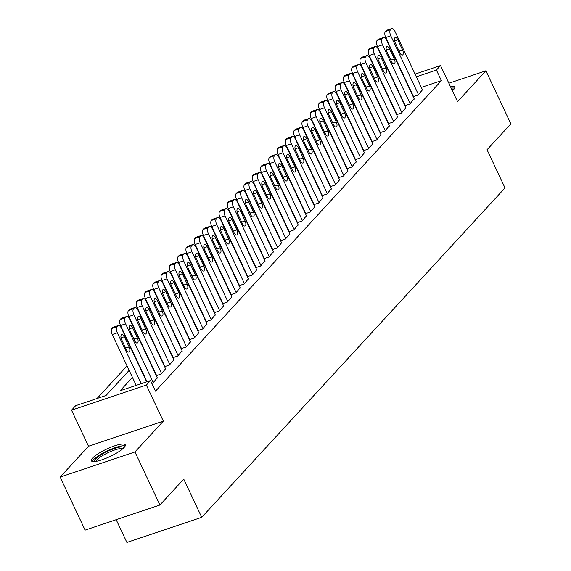 <?xml version="1.0" encoding="UTF-8"?>
<svg xmlns="http://www.w3.org/2000/svg" width="571" height="571" viewBox="0 0 571 571"><rect width="100%" height="100%" fill="white"/><g stroke="black" fill="none" stroke-linecap="round" stroke-linejoin="round"><path stroke-width="0.86" d="M452.432 90.803A18.743 4.083 -25.2 0 0 453.495 89.768A18.743 4.083 -25.2 0 0 454.68 87.085A18.743 4.083 -25.2 0 0 450.383 86.442M92.538 458.113A18.743 4.083 -25.2 0 0 91.353 460.797A18.743 4.083 -25.2 0 0 105.878 458.335A18.743 4.083 -25.2 0 0 124.093 447.521A18.743 4.083 -25.2 0 0 125.27 444.838A18.743 4.083 -25.2 0 0 110.753 447.293A18.743 4.083 -25.2 0 0 92.538 458.113M116.177 519.689L126.89 542.45L201.72 517.326L505.021 187.93L487.049 149.73L510.874 123.857L485.907 70.804L448.87 83.238M201.72 517.326L183.748 479.133L159.923 505.007L85.093 530.131L60.126 477.078L134.956 451.954L163.342 421.127L146.362 385.054L71.532 410.178L75.679 405.674L106.013 395.489L129.146 370.372M163.342 421.127L88.512 446.251L60.126 477.078M88.512 446.251L71.532 410.178M127.047 365.918L97.041 398.501M159.923 505.007L134.956 451.954M413.168 96.67L418.036 95.036L422.469 89.818M404.882 105.671L409.75 104.036L414.182 98.819M396.595 114.671L401.463 113.037L405.895 107.819M388.309 123.671L393.176 122.037L397.609 116.819M380.022 132.672L384.89 131.037L389.322 125.82M371.735 141.672L376.603 140.038L381.035 134.82M363.449 150.673L368.316 149.038L372.749 143.821M355.162 159.673L360.03 158.039L364.462 152.821M346.875 168.673L351.743 167.039L356.176 161.821M338.589 177.674L343.457 176.039L347.889 170.822M330.302 186.674L335.17 185.04L339.595 179.822M322.015 195.667L326.883 194.04L331.308 188.815M313.729 204.668L318.589 203.04L323.022 197.816M305.442 213.668L310.303 212.034L314.735 206.816M297.156 222.669L302.016 221.034L306.449 215.817M288.869 231.669L293.73 230.034L298.162 224.817M280.582 240.669L285.443 239.035L289.875 233.817M272.288 249.67L277.156 248.035L281.589 242.818M264.002 258.67L268.87 257.036L273.302 251.818M255.715 267.671L260.583 266.036L265.015 260.819M247.429 276.671L252.296 275.036L256.729 269.819M239.142 285.671L244.01 284.037L248.442 278.819M230.855 294.672L235.723 293.037L240.155 287.82M222.569 303.672L227.436 302.038L231.869 296.82M214.282 312.672L219.15 311.038L223.582 305.82M205.995 321.673L210.863 320.038L215.296 314.821M197.709 330.673L202.577 329.039L207.009 323.821M189.422 339.674L194.29 338.039L198.722 332.822M181.135 348.674L186.003 347.04L190.436 341.822M172.849 357.674L177.717 356.04L182.149 350.822M164.562 366.668L169.43 365.04L173.855 359.816M156.276 375.668L161.143 374.041L165.569 368.816M151.836 383.377L152.857 383.034L157.282 377.816M132.451 377.402L120.167 390.742L150.508 380.557L155.498 391.164L441.397 80.661L421.334 87.399M415.074 74.109L440.548 65.551L457.528 101.631L485.907 70.804M440.548 65.551L436.408 70.055L416.338 76.792M441.397 80.661L436.408 70.055M150.508 380.557L146.362 385.054M141.251 383.662L117.319 332.807A4.804 2.213 71.4 0 1 116.984 326.762L117.812 325.863A4.804 2.213 71.4 0 1 118.276 325.549A4.804 2.213 71.4 0 1 121.466 328.304L146.661 381.849M118.276 325.549L113.222 327.247A4.804 2.213 -108.6 0 0 112.751 327.561L111.923 328.461A4.804 2.213 -108.6 0 0 112.266 334.506L136.198 385.361M121.659 339.638A3.847 1.77 -108.6 0 1 121.766 334.549A3.847 1.77 -108.6 0 1 124.314 336.754L129.103 346.94A3.847 1.77 -108.6 0 1 129.003 352.029A3.847 1.77 -108.6 0 1 126.455 349.823L121.659 339.638M94.529 461.568A16.216 3.533 154.8 0 1 95.464 459.098A16.216 3.533 154.8 0 1 111.588 449.584A16.216 3.533 154.8 0 1 123.843 447.778M122.779 448.777A15.017 3.269 -25.2 0 0 110.424 451.625A15.017 3.269 -25.2 0 0 96.97 459.819A15.017 3.269 -25.2 0 0 95.978 461.382M125.185 445.98A18.622 4.054 -25.2 0 0 109.689 449.805A18.622 4.054 -25.2 0 0 93.437 459.776A18.622 4.054 -25.2 0 0 92.288 461.454M454.595 88.227A18.622 4.054 -25.2 0 0 451.197 88.184M451.661 89.169A16.216 3.533 154.8 0 1 453.253 90.025M153.271 382.584L125.606 323.807A4.804 2.213 71.4 0 1 125.27 317.762L126.098 316.862A4.804 2.213 71.4 0 1 126.562 316.548A4.804 2.213 71.4 0 1 129.753 319.303L157.41 378.088M126.562 316.548L121.509 318.247A4.804 2.213 -108.6 0 0 121.038 318.561L120.21 319.46A4.804 2.213 -108.6 0 0 120.552 325.506L147.011 381.728M129.945 330.638A3.847 1.77 -108.6 0 1 130.052 325.549A3.847 1.77 -108.6 0 1 132.6 327.754L137.39 337.939A3.847 1.77 -108.6 0 1 137.29 343.028A3.847 1.77 -108.6 0 1 134.742 340.823L129.945 330.638M161.557 373.584L133.892 314.807A4.804 2.213 71.4 0 1 133.557 308.761L134.385 307.862A4.804 2.213 71.4 0 1 134.849 307.548A4.804 2.213 71.4 0 1 138.039 310.31L165.697 369.087M134.849 307.548L129.795 309.246A4.804 2.213 -108.6 0 0 129.324 309.561L128.496 310.46A4.804 2.213 -108.6 0 0 128.839 316.505L156.625 375.554M138.232 321.637A3.847 1.77 -108.6 0 1 138.339 316.548A3.847 1.77 -108.6 0 1 140.887 318.754L145.684 328.939A3.847 1.77 -108.6 0 1 145.576 334.028A3.847 1.77 -108.6 0 1 143.028 331.822L138.232 321.637M169.844 364.591L142.179 305.806A4.804 2.213 71.4 0 1 141.844 299.761L142.671 298.861A4.804 2.213 71.4 0 1 143.135 298.547A4.804 2.213 71.4 0 1 146.326 301.31L173.984 360.087M143.135 298.547L138.082 300.246A4.804 2.213 -108.6 0 0 137.611 300.56L136.783 301.459A4.804 2.213 -108.6 0 0 137.126 307.505L164.912 366.553M146.519 312.637A3.847 1.77 -108.6 0 1 146.626 307.548A3.847 1.77 -108.6 0 1 149.174 309.753L153.97 319.938A3.847 1.77 -108.6 0 1 153.863 325.027A3.847 1.77 -108.6 0 1 151.315 322.822L146.519 312.637M178.131 355.59L150.466 296.806A4.804 2.213 71.4 0 1 150.13 290.76L150.958 289.861A4.804 2.213 71.4 0 1 151.422 289.547A4.804 2.213 71.4 0 1 154.613 292.309L182.27 351.086M151.422 289.547L146.369 291.246A4.804 2.213 -108.6 0 0 145.905 291.56L145.07 292.459A4.804 2.213 -108.6 0 0 145.412 298.505L173.199 357.553M154.812 303.636A3.847 1.77 -108.6 0 1 154.912 298.554A3.847 1.77 -108.6 0 1 157.46 300.753L162.257 310.945A3.847 1.77 -108.6 0 1 162.15 316.027A3.847 1.77 -108.6 0 1 159.602 313.822L154.812 303.636M186.417 346.59L158.752 287.805A4.804 2.213 71.4 0 1 158.417 281.76L159.245 280.861A4.804 2.213 71.4 0 1 159.709 280.554A4.804 2.213 71.4 0 1 162.899 283.309L190.557 342.086M159.709 280.554L154.655 282.245A4.804 2.213 -108.6 0 0 154.191 282.559L153.356 283.459A4.804 2.213 -108.6 0 0 153.699 289.504L181.485 348.553M163.099 294.636A3.847 1.77 -108.6 0 1 163.199 289.554A3.847 1.77 -108.6 0 1 165.747 291.752L170.543 301.945A3.847 1.77 -108.6 0 1 170.436 307.027A3.847 1.77 -108.6 0 1 167.888 304.821L163.099 294.636M194.704 337.589L167.039 278.805A4.804 2.213 71.4 0 1 166.703 272.76L167.531 271.86A4.804 2.213 71.4 0 1 167.995 271.553A4.804 2.213 71.4 0 1 171.186 274.308L198.844 333.086M167.995 271.553L162.942 273.245A4.804 2.213 -108.6 0 0 162.478 273.559L161.643 274.458A4.804 2.213 -108.6 0 0 161.986 280.504L189.772 339.552M171.386 285.636A3.847 1.77 -108.6 0 1 171.486 280.554A3.847 1.77 -108.6 0 1 174.034 282.759L178.83 292.944A3.847 1.77 -108.6 0 1 178.723 298.026A3.847 1.77 -108.6 0 1 176.175 295.821L171.386 285.636M202.99 328.589L175.333 269.805A4.804 2.213 71.4 0 1 174.99 263.759L175.818 262.86A4.804 2.213 71.4 0 1 176.289 262.553A4.804 2.213 71.4 0 1 179.472 265.308L207.13 324.085M176.289 262.553L171.229 264.245A4.804 2.213 -108.6 0 0 170.765 264.559L169.937 265.458A4.804 2.213 -108.6 0 0 170.272 271.503L198.058 330.552M179.672 276.635A3.847 1.77 -108.6 0 1 179.772 271.553A3.847 1.77 -108.6 0 1 182.32 273.759L187.117 283.944A3.847 1.77 -108.6 0 1 187.01 289.026A3.847 1.77 -108.6 0 1 184.462 286.82L179.672 276.635M211.277 319.589L183.619 260.804A4.804 2.213 71.4 0 1 183.277 254.759L184.105 253.859A4.804 2.213 71.4 0 1 184.576 253.553A4.804 2.213 71.4 0 1 187.759 256.308L215.417 315.085M184.576 253.553L179.515 255.251A4.804 2.213 -108.6 0 0 179.051 255.558L178.223 256.458A4.804 2.213 -108.6 0 0 178.559 262.503L206.345 321.552M187.959 267.635A3.847 1.77 -108.6 0 1 188.059 262.553A3.847 1.77 -108.6 0 1 190.607 264.758L195.403 274.944A3.847 1.77 -108.6 0 1 195.296 280.026A3.847 1.77 -108.6 0 1 192.748 277.82L187.959 267.635M219.564 310.588L191.906 251.804A4.804 2.213 71.4 0 1 191.563 245.766L192.391 244.859A4.804 2.213 71.4 0 1 192.862 244.552A4.804 2.213 71.4 0 1 196.046 247.307L223.704 306.085M192.862 244.552L187.802 246.251A4.804 2.213 -108.6 0 0 187.338 246.558L186.51 247.457A4.804 2.213 -108.6 0 0 186.845 253.503L214.632 312.551M196.246 258.634A3.847 1.77 -108.6 0 1 196.345 253.553A3.847 1.77 -108.6 0 1 198.894 255.758L203.69 265.943A3.847 1.77 -108.6 0 1 203.59 271.025A3.847 1.77 -108.6 0 1 201.035 268.82L196.246 258.634M227.85 301.588L200.193 242.803A4.804 2.213 71.4 0 1 199.85 236.765L200.678 235.859A4.804 2.213 71.4 0 1 201.149 235.552A4.804 2.213 71.4 0 1 204.332 238.307L231.997 297.084M201.149 235.552L196.089 237.25A4.804 2.213 -108.6 0 0 195.625 237.557L194.797 238.457A4.804 2.213 -108.6 0 0 195.132 244.502L222.918 303.551M204.532 249.634A3.847 1.77 -108.6 0 1 204.632 244.552A3.847 1.77 -108.6 0 1 207.18 246.758L211.977 256.943A3.847 1.77 -108.6 0 1 211.877 262.025A3.847 1.77 -108.6 0 1 209.321 259.819L204.532 249.634M236.137 292.588L208.479 233.803A4.804 2.213 71.4 0 1 208.137 227.765L208.965 226.865A4.804 2.213 71.4 0 1 209.436 226.551A4.804 2.213 71.4 0 1 212.619 229.306L240.284 288.084M209.436 226.551L204.375 228.25A4.804 2.213 -108.6 0 0 203.911 228.557L203.083 229.456A4.804 2.213 -108.6 0 0 203.419 235.502L231.205 294.55M212.819 240.634A3.847 1.77 -108.6 0 1 212.919 235.552A3.847 1.77 -108.6 0 1 215.467 237.757L220.263 247.942A3.847 1.77 -108.6 0 1 220.163 253.024A3.847 1.77 -108.6 0 1 217.608 250.819L212.819 240.634M244.424 283.587L216.766 224.81A4.804 2.213 71.4 0 1 216.423 218.764L217.251 217.865A4.804 2.213 71.4 0 1 217.722 217.551A4.804 2.213 71.4 0 1 220.906 220.306L248.571 279.091M217.722 217.551L212.662 219.25A4.804 2.213 -108.6 0 0 212.198 219.557L211.37 220.463A4.804 2.213 -108.6 0 0 211.705 226.501L239.492 285.55M221.105 231.633A3.847 1.77 -108.6 0 1 221.205 226.551A3.847 1.77 -108.6 0 1 223.753 228.757L228.55 238.942A3.847 1.77 -108.6 0 1 228.45 244.024A3.847 1.77 -108.6 0 1 225.895 241.819L221.105 231.633M252.71 274.587L225.053 215.809A4.804 2.213 71.4 0 1 224.71 209.764L225.538 208.865A4.804 2.213 71.4 0 1 226.009 208.551A4.804 2.213 71.4 0 1 229.192 211.306L256.857 270.09M226.009 208.551L220.948 210.249A4.804 2.213 -108.6 0 0 220.485 210.556L219.657 211.463A4.804 2.213 -108.6 0 0 219.992 217.501L247.778 276.557M229.392 222.633A3.847 1.77 -108.6 0 1 229.492 217.551A3.847 1.77 -108.6 0 1 232.047 219.756L236.837 229.942A3.847 1.77 -108.6 0 1 236.737 235.024A3.847 1.77 -108.6 0 1 234.189 232.818L229.392 222.633M260.997 265.586L233.339 206.809A4.804 2.213 71.4 0 1 232.997 200.764L233.825 199.864A4.804 2.213 71.4 0 1 234.296 199.55A4.804 2.213 71.4 0 1 237.479 202.305L265.144 261.09M234.296 199.55L229.235 201.249A4.804 2.213 -108.6 0 0 228.771 201.563L227.943 202.462A4.804 2.213 -108.6 0 0 228.279 208.501L256.072 267.556M237.679 213.633A3.847 1.77 -108.6 0 1 237.779 208.551A3.847 1.77 -108.6 0 1 240.334 210.756L245.123 220.941A3.847 1.77 -108.6 0 1 245.023 226.023A3.847 1.77 -108.6 0 1 242.475 223.825L237.679 213.633M269.284 256.586L241.626 197.809A4.804 2.213 71.4 0 1 241.283 191.763L242.111 190.864A4.804 2.213 71.4 0 1 242.582 190.55A4.804 2.213 71.4 0 1 245.766 193.305L273.43 252.089M242.582 190.55L237.529 192.249A4.804 2.213 -108.6 0 0 237.058 192.563L236.23 193.462A4.804 2.213 -108.6 0 0 236.572 199.5L264.359 258.556M245.965 204.632A3.847 1.77 -108.6 0 1 246.065 199.55A3.847 1.77 -108.6 0 1 248.621 201.756L253.41 211.941A3.847 1.77 -108.6 0 1 253.31 217.023A3.847 1.77 -108.6 0 1 250.762 214.824L245.965 204.632M277.57 247.586L249.912 188.808A4.804 2.213 71.4 0 1 249.57 182.763L250.398 181.864A4.804 2.213 71.4 0 1 250.869 181.549A4.804 2.213 71.4 0 1 254.052 184.305L281.717 243.089M250.869 181.549L245.815 183.248A4.804 2.213 -108.6 0 0 245.344 183.562L244.516 184.462A4.804 2.213 -108.6 0 0 244.859 190.507L272.645 249.556M254.252 195.639A3.847 1.77 -108.6 0 1 254.352 190.55A3.847 1.77 -108.6 0 1 256.907 192.755L261.696 202.941A3.847 1.77 -108.6 0 1 261.597 208.03A3.847 1.77 -108.6 0 1 259.048 205.824L254.252 195.639M285.857 238.585L258.199 179.808A4.804 2.213 71.4 0 1 257.856 173.762L258.692 172.863A4.804 2.213 71.4 0 1 259.155 172.549A4.804 2.213 71.4 0 1 262.346 175.304L290.004 234.089M259.155 172.549L254.102 174.248A4.804 2.213 -108.6 0 0 253.631 174.562L252.803 175.461A4.804 2.213 -108.6 0 0 253.146 181.507L280.932 240.555M262.539 186.638A3.847 1.77 -108.6 0 1 262.639 181.549A3.847 1.77 -108.6 0 1 265.194 183.755L269.983 193.94A3.847 1.77 -108.6 0 1 269.883 199.029A3.847 1.77 -108.6 0 1 267.335 196.824L262.539 186.638M294.144 229.585L266.486 170.808A4.804 2.213 71.4 0 1 266.143 164.762L266.978 163.863A4.804 2.213 71.4 0 1 267.442 163.549A4.804 2.213 71.4 0 1 270.633 166.304L298.29 225.088M267.442 163.549L262.389 165.247A4.804 2.213 -108.6 0 0 261.918 165.561L261.09 166.461A4.804 2.213 -108.6 0 0 261.432 172.506L289.219 231.555M270.825 177.638A3.847 1.77 -108.6 0 1 270.932 172.549A3.847 1.77 -108.6 0 1 273.48 174.755L278.27 184.94A3.847 1.77 -108.6 0 1 278.17 190.029A3.847 1.77 -108.6 0 1 275.622 187.823L270.825 177.638M302.43 220.584L274.772 161.807A4.804 2.213 71.4 0 1 274.437 155.762L275.265 154.862A4.804 2.213 71.4 0 1 275.729 154.548A4.804 2.213 71.4 0 1 278.919 157.303L306.577 216.088M275.729 154.548L270.675 156.247A4.804 2.213 -108.6 0 0 270.204 156.561L269.376 157.46A4.804 2.213 -108.6 0 0 269.719 163.506L297.505 222.554M279.112 168.638A3.847 1.77 -108.6 0 1 279.219 163.549A3.847 1.77 -108.6 0 1 281.767 165.754L286.556 175.939A3.847 1.77 -108.6 0 1 286.456 181.028A3.847 1.77 -108.6 0 1 283.908 178.823L279.112 168.638M310.717 211.584L283.059 152.807A4.804 2.213 71.4 0 1 282.724 146.761L283.551 145.862A4.804 2.213 71.4 0 1 284.015 145.548A4.804 2.213 71.4 0 1 287.206 148.303L314.864 207.087M284.015 145.548L278.962 147.247A4.804 2.213 -108.6 0 0 278.491 147.561L277.663 148.46A4.804 2.213 -108.6 0 0 278.006 154.505L305.792 213.554M287.399 159.637A3.847 1.77 -108.6 0 1 287.506 154.548A3.847 1.77 -108.6 0 1 290.054 156.754L294.843 166.939A3.847 1.77 -108.6 0 1 294.743 172.028A3.847 1.77 -108.6 0 1 292.195 169.823L287.399 159.637M319.011 202.584L291.346 143.806A4.804 2.213 71.4 0 1 291.01 137.761L291.838 136.862A4.804 2.213 71.4 0 1 292.302 136.548A4.804 2.213 71.4 0 1 295.493 139.303L323.15 198.087M292.302 136.548L287.249 138.246A4.804 2.213 -108.6 0 0 286.778 138.56L285.95 139.46A4.804 2.213 -108.6 0 0 286.292 145.505L314.079 204.554M295.685 150.637A3.847 1.77 -108.6 0 1 295.792 145.548A3.847 1.77 -108.6 0 1 298.34 147.753L303.13 157.939A3.847 1.77 -108.6 0 1 303.03 163.028A3.847 1.77 -108.6 0 1 300.482 160.822L295.685 150.637M327.297 193.59L299.632 134.806A4.804 2.213 71.4 0 1 299.297 128.761L300.125 127.861A4.804 2.213 71.4 0 1 300.589 127.547A4.804 2.213 71.4 0 1 303.779 130.309L331.437 189.087M300.589 127.547L295.535 129.246A4.804 2.213 -108.6 0 0 295.064 129.56L294.236 130.459A4.804 2.213 -108.6 0 0 294.579 136.505L322.365 195.553M303.972 141.637A3.847 1.77 -108.6 0 1 304.079 136.548A3.847 1.77 -108.6 0 1 306.627 138.753L311.416 148.938A3.847 1.77 -108.6 0 1 311.316 154.027A3.847 1.77 -108.6 0 1 308.768 151.822L303.972 141.637M335.584 184.59L307.919 125.806A4.804 2.213 71.4 0 1 307.583 119.76L308.411 118.861A4.804 2.213 71.4 0 1 308.875 118.547A4.804 2.213 71.4 0 1 312.066 121.309L339.724 180.086M308.875 118.547L303.822 120.245A4.804 2.213 -108.6 0 0 303.351 120.56L302.523 121.459A4.804 2.213 -108.6 0 0 302.866 127.504L330.652 186.553M312.258 132.636A3.847 1.77 -108.6 0 1 312.366 127.554A3.847 1.77 -108.6 0 1 314.914 129.753L319.71 139.945A3.847 1.77 -108.6 0 1 319.603 145.027A3.847 1.77 -108.6 0 1 317.055 142.821L312.258 132.636M343.87 175.59L316.206 116.805A4.804 2.213 71.4 0 1 315.87 110.76L316.698 109.86A4.804 2.213 71.4 0 1 317.162 109.553A4.804 2.213 71.4 0 1 320.352 112.309L348.01 171.086M317.162 109.553L312.109 111.245A4.804 2.213 -108.6 0 0 311.638 111.559L310.81 112.458A4.804 2.213 -108.6 0 0 311.152 118.504L338.938 177.552M320.545 123.636A3.847 1.77 -108.6 0 1 320.652 118.554A3.847 1.77 -108.6 0 1 323.2 120.752L327.997 130.945A3.847 1.77 -108.6 0 1 327.89 136.026A3.847 1.77 -108.6 0 1 325.342 133.821L320.545 123.636M352.157 166.589L324.492 107.805A4.804 2.213 71.4 0 1 324.157 101.759L324.985 100.86A4.804 2.213 71.4 0 1 325.449 100.553A4.804 2.213 71.4 0 1 328.639 103.308L356.297 162.085M325.449 100.553L320.395 102.245A4.804 2.213 -108.6 0 0 319.931 102.559L319.096 103.458A4.804 2.213 -108.6 0 0 319.439 109.504L347.225 168.552M328.839 114.635A3.847 1.77 -108.6 0 1 328.939 109.553A3.847 1.77 -108.6 0 1 331.487 111.759L336.283 121.944A3.847 1.77 -108.6 0 1 336.176 127.026A3.847 1.77 -108.6 0 1 333.628 124.821L328.839 114.635M360.444 157.589L332.779 98.804A4.804 2.213 71.4 0 1 332.443 92.759L333.271 91.86A4.804 2.213 71.4 0 1 333.735 91.553A4.804 2.213 71.4 0 1 336.926 94.308L364.584 153.085M333.735 91.553L328.682 93.244A4.804 2.213 -108.6 0 0 328.218 93.558L327.383 94.458A4.804 2.213 -108.6 0 0 327.725 100.503L355.512 159.552M337.126 105.635A3.847 1.77 -108.6 0 1 337.225 100.553A3.847 1.77 -108.6 0 1 339.774 102.759L344.57 112.944A3.847 1.77 -108.6 0 1 344.463 118.026A3.847 1.77 -108.6 0 1 341.915 115.82L337.126 105.635M368.73 148.588L341.065 89.804A4.804 2.213 71.4 0 1 340.73 83.759L341.558 82.859A4.804 2.213 71.4 0 1 342.029 82.552A4.804 2.213 71.4 0 1 345.212 85.307L372.87 144.085M342.029 82.552L336.969 84.251A4.804 2.213 -108.6 0 0 336.505 84.558L335.677 85.457A4.804 2.213 -108.6 0 0 336.012 91.503L363.798 150.551M345.412 96.635A3.847 1.77 -108.6 0 1 345.512 91.553A3.847 1.77 -108.6 0 1 348.06 93.758L352.857 103.943A3.847 1.77 -108.6 0 1 352.75 109.025A3.847 1.77 -108.6 0 1 350.201 106.82L345.412 96.635M377.017 139.588L349.359 80.804A4.804 2.213 71.4 0 1 349.017 74.765L349.845 73.859A4.804 2.213 71.4 0 1 350.316 73.552A4.804 2.213 71.4 0 1 353.499 76.307L381.157 135.084M350.316 73.552L345.255 75.251A4.804 2.213 -108.6 0 0 344.791 75.558L343.963 76.457A4.804 2.213 -108.6 0 0 344.299 82.502L372.085 141.551M353.699 87.634A3.847 1.77 -108.6 0 1 353.799 82.552A3.847 1.77 -108.6 0 1 356.347 84.758L361.143 94.943A3.847 1.77 -108.6 0 1 361.036 100.025A3.847 1.77 -108.6 0 1 358.488 97.819L353.699 87.634M385.304 130.588L357.646 71.803A4.804 2.213 71.4 0 1 357.303 65.765L358.131 64.858A4.804 2.213 71.4 0 1 358.602 64.552A4.804 2.213 71.4 0 1 361.786 67.307L389.443 126.084M358.602 64.552L353.542 66.25A4.804 2.213 -108.6 0 0 353.078 66.557L352.25 67.457A4.804 2.213 -108.6 0 0 352.585 73.502L380.372 132.551M361.985 78.634A3.847 1.77 -108.6 0 1 362.085 73.552A3.847 1.77 -108.6 0 1 364.633 75.757L369.43 85.943A3.847 1.77 -108.6 0 1 369.323 91.025A3.847 1.77 -108.6 0 1 366.775 88.819L361.985 78.634M393.59 121.587L365.932 62.803A4.804 2.213 71.4 0 1 365.59 56.765L366.418 55.865A4.804 2.213 71.4 0 1 366.889 55.551A4.804 2.213 71.4 0 1 370.072 58.306L397.737 117.084M366.889 55.551L361.828 57.25A4.804 2.213 -108.6 0 0 361.364 57.557L360.537 58.456A4.804 2.213 -108.6 0 0 360.872 64.502L388.658 123.55M370.272 69.633A3.847 1.77 -108.6 0 1 370.372 64.552A3.847 1.77 -108.6 0 1 372.92 66.757L377.717 76.942A3.847 1.77 -108.6 0 1 377.617 82.024A3.847 1.77 -108.6 0 1 375.061 79.819L370.272 69.633M401.877 112.587L374.219 53.802A4.804 2.213 71.4 0 1 373.877 47.764L374.704 46.865A4.804 2.213 71.4 0 1 375.176 46.551A4.804 2.213 71.4 0 1 378.359 49.306L406.024 108.09M375.176 46.551L370.115 48.249A4.804 2.213 -108.6 0 0 369.651 48.556L368.823 49.463A4.804 2.213 -108.6 0 0 369.159 55.501L396.945 114.55M378.559 60.633A3.847 1.77 -108.6 0 1 378.659 55.551A3.847 1.77 -108.6 0 1 381.207 57.757L386.003 67.942A3.847 1.77 -108.6 0 1 385.903 73.024A3.847 1.77 -108.6 0 1 383.348 70.818L378.559 60.633M410.164 103.587L382.506 44.809A4.804 2.213 71.4 0 1 382.163 38.764L382.991 37.864A4.804 2.213 71.4 0 1 383.462 37.55A4.804 2.213 71.4 0 1 386.646 40.305L414.31 99.09M383.462 37.55L378.402 39.249A4.804 2.213 -108.6 0 0 377.938 39.556L377.11 40.462A4.804 2.213 -108.6 0 0 377.445 46.501L405.232 105.549M386.845 51.633A3.847 1.77 -108.6 0 1 386.945 46.551A3.847 1.77 -108.6 0 1 389.493 48.756L394.29 58.941A3.847 1.77 -108.6 0 1 394.19 64.023A3.847 1.77 -108.6 0 1 391.635 61.818L386.845 51.633M418.45 94.586L390.792 35.809A4.804 2.213 71.4 0 1 390.45 29.763L391.278 28.864A4.804 2.213 71.4 0 1 391.749 28.55A4.804 2.213 71.4 0 1 394.932 31.305L422.597 90.09M391.749 28.55L386.688 30.249A4.804 2.213 -108.6 0 0 386.224 30.563L385.396 31.462A4.804 2.213 -108.6 0 0 385.732 37.5L413.518 96.556M395.132 42.632A3.847 1.77 -108.6 0 1 395.232 37.55A3.847 1.77 -108.6 0 1 397.78 39.756L402.576 49.941A3.847 1.77 -108.6 0 1 402.476 55.023A3.847 1.77 -108.6 0 1 399.921 52.825L395.132 42.632M112.266 334.506L117.319 332.807M111.923 328.461L116.984 326.762M112.751 327.561L117.812 325.863M124.314 336.754L121.059 337.846M129.103 346.94L125.649 348.103M120.552 325.506L125.606 323.807M120.21 319.46L125.27 317.762M121.038 318.561L126.098 316.862M132.6 327.754L129.346 328.846M137.39 337.939L133.935 339.103M128.839 316.505L133.892 314.807M128.496 310.46L133.557 308.761M129.324 309.561L134.385 307.862M140.887 318.754L137.632 319.846M145.684 328.939L142.222 330.102M137.126 307.505L142.179 305.806M136.783 301.459L141.844 299.761M137.611 300.56L142.671 298.861M149.174 309.753L145.919 310.845M153.97 319.938L150.508 321.102M145.412 298.505L150.466 296.806M145.07 292.459L150.13 290.76M145.905 291.56L150.958 289.861M157.46 300.753L154.206 301.845M162.257 310.945L158.795 312.101M153.699 289.504L158.752 287.805M153.356 283.459L158.417 281.76M154.191 282.559L159.245 280.861M165.747 291.752L162.492 292.844M170.543 301.945L167.082 303.101M161.986 280.504L167.039 278.805M161.643 274.458L166.703 272.76M162.478 273.559L167.531 271.86M174.034 282.759L170.786 283.844M178.83 292.944L175.368 294.101M170.272 271.503L175.333 269.805M169.937 265.458L174.99 263.759M170.765 264.559L175.818 262.86M182.32 273.759L179.073 274.851M187.117 283.944L183.655 285.1M178.559 262.503L183.619 260.804M178.223 256.458L183.277 254.759M179.051 255.558L184.105 253.859M190.607 264.758L187.359 265.85M195.403 274.944L191.942 276.1M186.845 253.503L191.906 251.804M186.51 247.457L191.563 245.766M187.338 246.558L192.391 244.859M198.894 255.758L195.646 256.85M203.69 265.943L200.228 267.107M195.132 244.502L200.193 242.803M194.797 238.457L199.85 236.765M195.625 237.557L200.678 235.859M207.18 246.758L203.933 247.85M211.977 256.943L208.515 258.106M203.419 235.502L208.479 233.803M203.083 229.456L208.137 227.765M203.911 228.557L208.965 226.865M215.467 237.757L212.219 238.849M220.263 247.942L216.802 249.106M211.705 226.501L216.766 224.81M211.37 220.463L216.423 218.764M212.198 219.557L217.251 217.865M223.753 228.757L220.506 229.849M228.55 238.942L225.088 240.105M219.992 217.501L225.053 215.809M219.657 211.463L224.71 209.764M220.485 210.556L225.538 208.865M232.047 219.756L228.793 220.849M236.837 229.942L233.375 231.105M228.279 208.501L233.339 206.809M227.943 202.462L232.997 200.764M228.771 201.563L233.825 199.864M240.334 210.756L237.079 211.848M245.123 220.941L241.661 222.105M236.572 199.5L241.626 197.809M236.23 193.462L241.283 191.763M237.058 192.563L242.111 190.864M248.621 201.756L245.366 202.848M253.41 211.941L249.948 213.104M244.859 190.507L249.912 188.808M244.516 184.462L249.57 182.763M245.344 183.562L250.398 181.864M256.907 192.755L253.652 193.847M261.696 202.941L258.235 204.104M253.146 181.507L258.199 179.808M252.803 175.461L257.856 173.762M253.631 174.562L258.692 172.863M265.194 183.755L261.939 184.847M269.983 193.94L266.521 195.104M261.432 172.506L266.486 170.808M261.09 166.461L266.143 164.762M261.918 165.561L266.978 163.863M273.48 174.755L270.226 175.847M278.27 184.94L274.808 186.103M269.719 163.506L274.772 161.807M269.376 157.46L274.437 155.762M270.204 156.561L275.265 154.862M281.767 165.754L278.512 166.846M286.556 175.939L283.102 177.103M278.006 154.505L283.059 152.807M277.663 148.46L282.724 146.761M278.491 147.561L283.551 145.862M290.054 156.754L286.799 157.846M294.843 166.939L291.388 168.102M286.292 145.505L291.346 143.806M285.95 139.46L291.01 137.761M286.778 138.56L291.838 136.862M298.34 147.753L295.086 148.845M303.13 157.939L299.675 159.102M294.579 136.505L299.632 134.806M294.236 130.459L299.297 128.761M295.064 129.56L300.125 127.861M306.627 138.753L303.372 139.845M311.416 148.938L307.962 150.102M302.866 127.504L307.919 125.806M302.523 121.459L307.583 119.76M303.351 120.56L308.411 118.861M314.914 129.753L311.659 130.845M319.71 139.945L316.248 141.101M311.152 118.504L316.206 116.805M310.81 112.458L315.87 110.76M311.638 111.559L316.698 109.86M323.2 120.752L319.946 121.844M327.997 130.945L324.535 132.101M319.439 109.504L324.492 107.805M319.096 103.458L324.157 101.759M319.931 102.559L324.985 100.86M331.487 111.759L328.232 112.844M336.283 121.944L332.822 123.1M327.725 100.503L332.779 98.804M327.383 94.458L332.443 92.759M328.218 93.558L333.271 91.86M339.774 102.759L336.519 103.851M344.57 112.944L341.108 114.1M336.012 91.503L341.065 89.804M335.677 85.457L340.73 83.759M336.505 84.558L341.558 82.859M348.06 93.758L344.813 94.85M352.857 103.943L349.395 105.1M344.299 82.502L349.359 80.804M343.963 76.457L349.017 74.765M344.791 75.558L349.845 73.859M356.347 84.758L353.099 85.85M361.143 94.943L357.682 96.106M352.585 73.502L357.646 71.803M352.25 67.457L357.303 65.765M353.078 66.557L358.131 64.858M364.633 75.757L361.386 76.849M369.43 85.943L365.968 87.106M360.872 64.502L365.932 62.803M360.537 58.456L365.59 56.765M361.364 57.557L366.418 55.865M372.92 66.757L369.673 67.849M377.717 76.942L374.255 78.106M369.159 55.501L374.219 53.802M368.823 49.463L373.877 47.764M369.651 48.556L374.704 46.865M381.207 57.757L377.959 58.849M386.003 67.942L382.541 69.105M377.445 46.501L382.506 44.809M377.11 40.462L382.163 38.764M377.938 39.556L382.991 37.864M389.493 48.756L386.246 49.848M394.29 58.941L390.828 60.105M385.732 37.5L390.792 35.809M385.396 31.462L390.45 29.763M386.224 30.563L391.278 28.864M397.78 39.756L394.532 40.848M402.576 49.941L399.115 51.104"/></g></svg>
